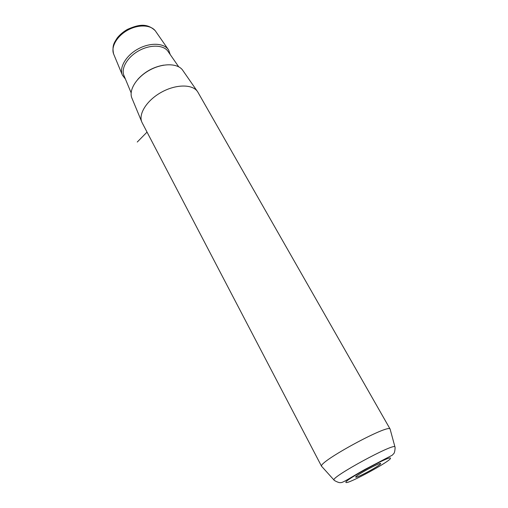 <?xml version="1.0" encoding="UTF-8"?>
<svg xmlns="http://www.w3.org/2000/svg" width="508" height="508" viewBox="0 0 508 508"><rect width="100%" height="100%" fill="white"/><g stroke="black" fill="none" stroke-linecap="round" stroke-linejoin="round"><path stroke-width="0.76" d="M197.237 91.205L182.969 70.65C178.454 63.221 163.214 62.706 149.797 70.053C136.334 77.305 128.353 90.424 131.997 98.323L141.745 121.844M390.144 429.12L197.745 91.929C193.078 84.182 176.568 83.947 161.817 92.018C147.015 99.993 138.093 114.04 141.91 122.244L142.246 122.93M321.742 466.554L321.583 466.261C318.205 461.937 388.817 423.596 390.1 429.063L390.227 429.381M355.727 477.133L355.911 477.202C357.835 477.634 379.787 465.715 380.638 463.772L380.702 463.575C381.032 461.664 354.165 476.25 355.727 477.133M170.199 54.534L168.637 50.013C164.313 42.958 150.343 42.234 138.214 48.876C126.035 55.429 118.936 67.596 122.39 75.127L125.413 79.058M147.041 132.112L137.255 142.037M168.18 49.352L155.823 31.56C151.708 24.886 138.9 24.022 127.908 30.042C116.878 35.979 110.534 47.244 113.792 54.381L122.237 74.759M334.27 480.289L333.94 479.965C331.61 476.777 393.986 442.913 394.932 446.85L395.014 447.211M390.449 458.286C391.509 460.673 347.021 484.829 345.98 482.422C342.697 481.089 391.516 454.584 390.449 458.286M137.808 79.343C144.85 71.666 153.492 66.929 163.747 65.132M178.683 66.764L168.199 51.645C164.071 44.901 150.724 44.234 139.135 50.578C127.495 56.839 120.701 68.453 123.996 75.641L131.134 92.824M321.621 466.395L142.157 122.765M356.076 476.548L355.911 477.202M379.965 463.55L380.638 463.772M155.15 30.626C146.431 22.415 137.503 24.987 127.381 29.42C123.361 31.737 119.996 34.55 117.297 37.865C114.141 42.869 111.919 45.504 113.576 53.861M321.583 466.261L333.94 479.965C333.521 480.219 339.084 483.203 340.582 482.6C342.652 483.083 350.336 477.647 365.042 469.379L392.252 455.206L393.751 453.606C394.856 452.945 395.383 446.634 394.932 446.85L390.1 429.063"/></g></svg>
